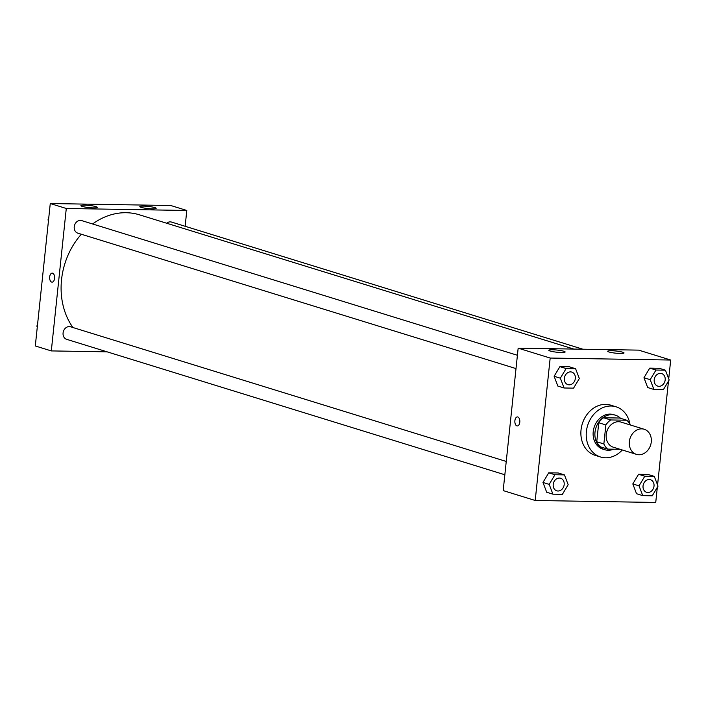 <?xml version="1.0" encoding="UTF-8"?>
<svg xmlns="http://www.w3.org/2000/svg" width="706" height="706" viewBox="0 0 706 706"><rect width="100%" height="100%" fill="white"/><g stroke="black" fill="none" stroke-linecap="round" stroke-linejoin="round"><path stroke-width="1.06" d="M629.355 441.621A13.132 10.819 -72.8 0 1 644.19 429.257A13.132 10.819 -72.8 0 1 650.65 445.001A13.132 10.819 -72.8 0 1 636.433 454.355A13.132 10.819 -72.8 0 1 629.355 441.621M636.433 454.355L613.311 447.207A13.132 10.819 -72.8 0 1 606.233 434.472A13.132 10.819 -72.8 0 1 621.068 422.109L644.19 429.257M598.741 422.753A17.641 14.526 -72.8 0 1 603.568 417.758L619.639 418.023L626.751 420.22L610.681 419.955A17.641 14.526 -72.8 0 0 605.863 424.959L598.741 422.753L596.746 441.753A17.641 14.526 -72.8 0 0 600.506 446.889L607.619 449.095L620.071 449.298M626.751 420.22A17.641 14.526 -72.8 0 1 630.334 424.968M605.863 424.959L603.859 443.95A17.641 14.526 -72.8 0 0 607.619 449.095M603.568 417.758L610.681 419.955M596.746 441.753L603.859 443.95M620.548 418.305A18.065 14.879 107.2 0 0 615.403 415.199A18.065 14.879 107.2 0 0 611.943 414.651A18.065 14.879 107.2 0 0 595.326 430.122A18.065 14.879 107.2 0 0 604.733 449.713A18.065 14.879 107.2 0 0 613.664 449.192M604.733 449.713L602.959 449.166A18.065 14.879 -72.8 0 1 593.225 431.657A18.065 14.879 -72.8 0 1 610.16 414.104A18.065 14.879 -72.8 0 1 613.629 414.651L615.403 415.199M622.313 449.987A26.272 21.639 -72.8 0 1 600.532 457.003A26.272 21.639 -72.8 0 1 586.377 431.551A26.272 21.639 -72.8 0 1 616.047 406.806A26.272 21.639 -72.8 0 1 629.973 424.271M600.532 457.003L595.193 455.352A26.272 21.639 -72.8 0 1 581.038 429.901A26.272 21.639 -72.8 0 1 610.716 405.156L616.047 406.806M668.723 378.813L670.7 360.034L550.177 358.048L535.21 500.483L655.733 502.46L657.321 487.317M657.568 484.996L668.485 381.134M575.602 368.726L569.38 366.793L559.893 366.643L554.122 376.272L557.846 386.067L564.076 387.991L573.563 388.141L579.326 378.513L575.602 368.726L566.115 368.567L560.352 378.195L564.076 387.991M665.449 370.2L659.219 368.276L649.732 368.117L643.969 377.754L647.693 387.541L653.915 389.465L663.402 389.615L669.173 379.987L665.449 370.2L655.962 370.041L650.191 379.678L653.915 389.465M654.285 476.373L648.064 474.45L638.568 474.291L632.805 483.928L636.53 493.715L642.76 495.638L652.247 495.797L658.01 486.16L654.285 476.373L644.799 476.215L639.036 485.852L642.76 495.638M564.447 474.9L558.217 472.976L548.73 472.817L542.967 482.454L546.691 492.241L552.913 494.165L562.4 494.324L568.171 484.687L564.447 474.9L554.96 474.741L549.189 484.378L552.913 494.165M550.177 358.048L518.16 348.155L638.674 350.132L670.7 360.034M518.16 348.155L503.184 490.591L535.21 500.483M517.807 416.981A4.518 2.489 90.9 0 1 519.819 421.835A4.518 2.489 90.9 0 1 517.269 425.947A4.518 2.489 90.9 0 1 514.85 421.394A4.518 2.489 90.9 0 1 517.419 416.919A4.518 2.489 90.9 0 1 517.807 416.981M517.419 416.919A4.518 2.489 -89.1 0 0 514.859 421.394A4.518 2.489 -89.1 0 0 517.269 425.947M611.422 350.723A8.207 1.085 -174 0 1 619.815 351.553A8.207 1.085 -174 0 1 624.033 352.956A8.207 1.085 -174 0 1 615.756 353.176A8.207 1.085 -174 0 1 607.707 351.244A8.207 1.085 -174 0 1 611.422 350.723M552.533 349.761A8.207 1.085 -174 0 1 560.926 350.582A8.207 1.085 -174 0 1 565.144 351.994A8.207 1.085 -174 0 1 556.866 352.215A8.207 1.085 -174 0 1 548.809 350.273A8.207 1.085 -174 0 1 552.533 349.761M72.912 327.513A68.959 56.798 -72.8 0 1 61.537 279.744A68.959 56.798 -72.8 0 1 81.322 234.233M92.592 223.97A68.959 56.798 -72.8 0 1 139.417 214.809L573.802 349.064M506.246 461.45L70.494 326.772A6.566 5.41 107.2 0 0 63.39 331.449A6.566 5.41 107.2 0 0 66.62 339.321L504.852 474.767M166.669 223.228A6.566 5.41 -72.8 0 1 171.496 222.063L582.874 349.214M516.007 368.594L77.775 233.139A6.566 5.41 -72.8 0 1 74.236 226.776A6.566 5.41 -72.8 0 1 81.658 220.59L517.41 355.277M66.285 208.482L186.799 210.467L170.79 205.517L50.267 203.54L66.285 208.482L51.309 350.917L107.118 351.835M185.14 226.282L186.799 210.467M154.826 207.599A8.207 1.085 -174 0 1 156.15 208.341A8.207 1.085 -174 0 1 147.872 208.561A8.207 1.085 -174 0 1 139.814 206.629A8.207 1.085 -174 0 1 143.53 206.108A8.207 1.085 -174 0 1 154.826 207.599M82.24 206.408A8.207 1.085 -174 0 1 80.925 205.658A8.207 1.085 -174 0 1 84.641 205.146A8.207 1.085 -174 0 1 93.033 205.967A8.207 1.085 -174 0 1 97.251 207.379A8.207 1.085 -174 0 1 91.356 207.802A8.207 1.085 -174 0 1 82.24 206.408M50.267 203.54L35.3 345.966L51.309 350.917M52.2 273.125A4.518 2.489 -89.1 0 0 49.685 276.884A4.518 2.489 90.9 0 1 52.2 273.125A4.518 2.489 90.9 0 1 54.618 277.679A4.518 2.489 90.9 0 1 52.05 282.153A4.518 2.489 90.9 0 1 49.676 276.884A4.518 2.489 -89.1 0 0 52.05 282.153M37.515 324.866L36.827 326.013L37.277 327.187M36.827 326.013L37.383 326.181M48.679 218.684L47.99 219.84L48.432 221.004M47.99 219.84L48.537 220.007M556.743 490.811L556.752 490.811A6.566 5.41 -72.8 0 1 553.213 484.448A6.566 5.41 -72.8 0 1 560.617 478.262A6.566 5.41 -72.8 0 1 560.626 478.262L560.635 478.262A6.566 5.41 -72.8 0 1 563.865 486.134A6.566 5.41 -72.8 0 1 556.752 490.811A6.566 5.41 -72.8 0 1 556.743 490.811A6.566 5.41 -72.8 0 1 553.204 484.44A6.566 5.41 -72.8 0 1 560.635 478.262M558.217 472.976L548.73 472.817L554.96 474.741M548.73 472.817L542.967 482.454L549.189 484.378M542.967 482.454L546.691 492.241M643.042 485.922A6.566 5.41 -72.8 0 1 650.464 479.736A6.566 5.41 -72.8 0 1 650.473 479.736A6.566 5.41 -72.8 0 1 653.703 487.608A6.566 5.41 -72.8 0 1 646.599 492.285A6.566 5.41 -72.8 0 1 646.581 492.285A6.566 5.41 -72.8 0 1 643.042 485.922M648.064 474.45L638.568 474.291L644.799 476.215M638.568 474.291L632.805 483.928L639.036 485.852M632.805 483.928L636.53 493.715M646.581 492.285L646.599 492.285A6.566 5.41 -72.8 0 1 643.06 485.922A6.566 5.41 -72.8 0 1 650.473 479.736L650.464 479.736M567.915 384.638L567.898 384.629A6.566 5.41 -72.8 0 1 567.898 384.629A6.566 5.41 -72.8 0 1 564.359 378.266A6.566 5.41 -72.8 0 1 571.781 372.08A6.566 5.41 -72.8 0 1 571.789 372.08L571.789 372.088A6.566 5.41 -72.8 0 1 575.019 379.96A6.566 5.41 -72.8 0 1 567.915 384.638A6.566 5.41 -72.8 0 1 564.376 378.266A6.566 5.41 -72.8 0 1 571.789 372.088M569.38 366.793L559.893 366.643L566.115 368.567M559.893 366.643L554.122 376.272L560.352 378.195M554.122 376.272L557.846 386.067M657.745 386.103L657.754 386.111A6.566 5.41 -72.8 0 1 654.215 379.749A6.566 5.41 -72.8 0 1 661.619 373.553A6.566 5.41 -72.8 0 1 661.628 373.553L661.637 373.562A6.566 5.41 -72.8 0 1 664.867 381.434A6.566 5.41 -72.8 0 1 657.754 386.111A6.566 5.41 -72.8 0 1 657.745 386.103A6.566 5.41 -72.8 0 1 654.206 379.74A6.566 5.41 -72.8 0 1 661.637 373.562M659.219 368.276L649.732 368.117L655.962 370.041M649.732 368.117L643.969 377.754L650.191 379.678M643.969 377.754L647.693 387.541"/></g></svg>

